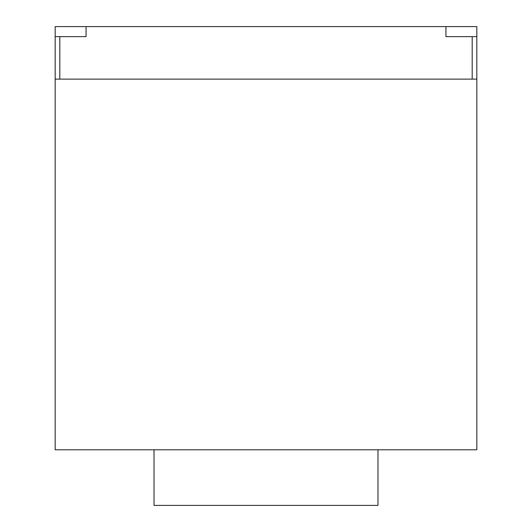 <?xml version="1.0" encoding="UTF-8"?>
<svg xmlns="http://www.w3.org/2000/svg" width="532" height="532" viewBox="0 0 532 532"><rect width="100%" height="100%" fill="white"/><g stroke="black" fill="none" stroke-linecap="round" stroke-linejoin="round"><path stroke-width="0.8" d="M59.81 79.115L59.81 36.642L86.064 36.642L86.064 26.6L55.175 26.6L55.175 449.793L476.825 449.793L476.825 79.115L55.175 79.115L476.825 79.115L476.825 36.642L445.936 36.642L445.936 26.6L476.825 26.6L476.825 36.642M472.19 36.642L472.19 79.115M86.064 26.6L445.936 26.6M59.81 36.642L55.175 36.642M154.021 449.793L154.021 505.4L377.979 505.4L377.979 449.793"/></g></svg>
